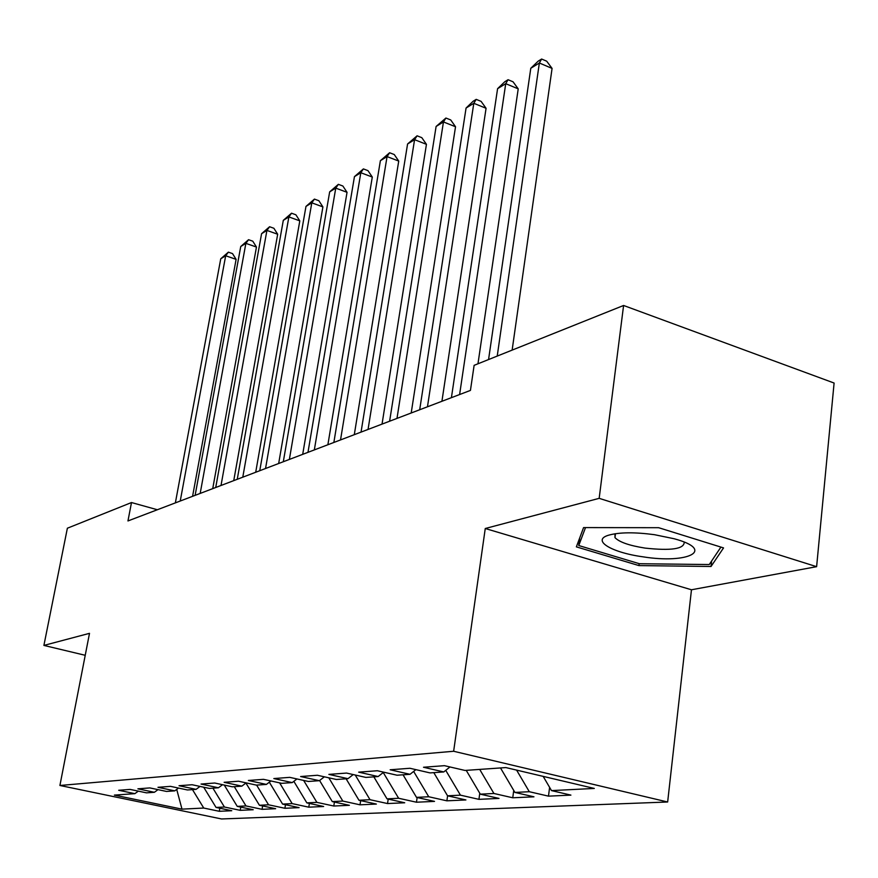 <?xml version="1.0" encoding="UTF-8"?>
<svg xmlns="http://www.w3.org/2000/svg" width="878" height="878" viewBox="0 0 878 878"><rect width="100%" height="100%" fill="white"/><g stroke="black" fill="none" stroke-linecap="round" stroke-linejoin="round"><path stroke-width="1.32" d="M816.617 566.672L599.169 498.342L485.26 528.512L691.469 589.775L816.617 566.672L834.1 383.038L623.589 305.478L474.12 365.336L470.432 390.414L127.958 520.95L131.491 502.545L67.376 528.216L43.9 645.418L85.232 655.295M691.469 589.775L667.653 801.998L221.563 818.965L59.913 785.481L453.641 751.261L667.653 801.998M176.719 789.41L181.998 809.143L203.74 808.045L219.302 811.294L231.748 810.723L216.043 807.431L224.417 807.014L240.221 810.339L253.215 809.735L237.247 806.366L245.994 805.927L262.072 809.329L275.648 808.704L259.416 805.258L268.558 804.797L284.9 808.276L299.102 807.628L282.595 804.094L292.165 803.611L308.782 807.178L323.653 806.498L306.861 802.876L316.892 802.371L333.805 806.026L349.378 805.313L332.29 801.592L342.815 801.065L360.024 804.819L376.366 804.072L358.981 800.253L370.022 799.704L387.538 803.557L404.714 802.766L387.011 798.848L398.634 798.267L416.457 802.218L434.522 801.394L416.501 797.367L428.727 796.752L446.88 800.824L465.911 799.946L447.56 795.808L460.445 795.161L478.938 799.342L499.011 798.42L480.31 794.173L493.919 793.482L512.752 797.784L533.956 796.818L514.914 792.428L529.302 791.715L548.487 796.148L570.909 795.117L551.505 790.595L543.175 776.382M181.998 809.143L114.37 795.106L134.883 793.657L138.329 791.133M551.505 790.595L594.285 788.444L505.849 767.57L464.967 770.445L444.444 765.671L423.503 767.251L443.763 771.938L430.033 772.903L409.938 768.272L390.172 769.776L410.026 774.308L397.065 775.219L377.353 770.741L358.674 772.146L378.144 776.547L365.885 777.414L346.558 773.068L328.877 774.396L347.973 778.676L336.351 779.488L317.397 775.263L300.638 776.536L319.362 780.685L308.332 781.464L289.751 777.359L273.837 778.556L292.209 782.594L281.728 783.33L263.488 779.335L248.364 780.476L266.396 784.416L256.431 785.119L238.531 781.222L224.131 782.309L241.834 786.139L232.33 786.809L214.759 783.022L201.04 784.054L218.424 787.785L209.37 788.422L192.106 784.734L179.024 785.722L196.09 789.355L187.453 789.97L170.497 786.359L157.996 787.303L174.766 790.858L166.513 791.44L149.853 787.917L137.901 788.828L154.385 792.285L146.483 792.845L130.109 789.41L118.684 790.277L134.883 793.657M529.302 791.715L516.604 770.116M514.914 792.428L500.493 767.943M493.919 793.482L479.706 769.413M480.31 794.173L466.229 770.357M443.763 771.938L449.953 766.955M460.445 795.161L445.739 770.346M447.56 795.808L433.798 772.64M410.026 774.308L415.876 769.644M428.727 796.752L413.648 771.422M416.501 797.367L403.057 774.802M378.144 776.547L383.686 772.179M398.634 798.267L383.247 772.519M387.011 798.848L373.852 776.854M347.973 778.676L353.23 774.561M370.022 799.704L355.228 775.022M358.981 800.253L346.108 778.808M319.362 780.685L324.355 776.821M342.815 801.065L328.822 777.82M332.29 801.592L319.592 780.509M292.209 782.594L296.951 778.951M316.892 802.371L303.645 780.432M306.861 802.876L293.845 781.332M266.396 784.416L270.918 780.97M292.165 803.611L279.61 782.869M282.595 804.094L269.316 782.188M241.834 786.139L246.136 782.88M268.558 804.797L256.606 785.097M259.416 805.258L245.917 783.044M218.424 787.785L222.54 784.691M245.994 805.927L234.283 786.666M237.247 806.366L224.274 785.075M196.09 789.355L200.019 786.425M224.417 807.014L212.915 788.17M216.043 807.431L203.685 787.204M174.766 790.858L178.53 788.071M203.74 808.045L192.469 789.607M154.385 792.285L157.985 789.64M599.169 498.342L623.589 305.478M59.913 785.481L89.501 633.334L43.9 645.418M485.26 528.512L453.641 751.261M157.36 509.745L131.491 502.545M576.374 546.862L638.932 565.586L711.026 566.486L723.549 547.905L658.643 527.7L583.574 527.59L576.374 546.862M219.302 811.294L219.829 808.221M240.221 810.339L240.77 807.112M262.072 809.329L262.632 805.938M284.9 808.276L285.482 804.709M308.782 807.178L309.385 803.425M333.805 806.026L334.419 802.064M360.024 804.819L360.66 800.626M387.538 803.557L388.208 799.112M416.457 802.218L417.149 797.509M446.88 800.824L447.593 795.819M478.938 799.342L479.772 793.262M512.752 797.784L513.729 790.43M548.487 796.148L549.606 787.357M639.162 563.654L638.932 565.586M711.63 560.998L711.026 566.486M192.578 496.311L236.105 259.361L225.679 255.761L180.231 501.02M220.751 258.791L228.368 252.151L225.679 255.761L220.751 258.791L175.37 502.874M228.368 252.151L232.527 253.599L236.105 259.361M212.728 488.64L256.464 247.058L245.873 243.36L200.184 493.414M240.748 246.509L248.551 239.705L245.873 243.36L240.748 246.509L195.125 495.346M248.551 239.705L252.776 241.187L256.464 247.058M233.746 480.628L277.678 234.239L266.923 230.42L221.015 485.479M261.578 233.702L269.59 226.743L266.923 230.42L261.578 233.702L215.725 487.499M269.59 226.743L273.881 228.269L277.678 234.239M654.45 534.691C634.651 532.057 619.396 532.222 608.684 535.174C591.092 540.244 611.362 552.525 642.948 556.817C688.473 564.192 716.119 549.946 674.117 538.741L654.45 534.691M615.006 533.78L614.973 537.621C619.253 542.099 629.263 545.589 645.023 548.091C671.209 550.934 684.269 548.959 684.225 542.143M720.915 547.093L709.259 564.543L639.371 563.72L578.745 545.534L585.516 527.59M579.732 537.896L578.745 545.534M255.707 472.254L299.804 220.861L288.873 216.932L242.778 477.182M283.298 220.356L291.529 213.211L288.873 216.932L283.298 220.356L237.247 479.289M291.529 213.211L295.886 214.792L299.804 220.861M278.666 463.507L322.906 206.901L311.8 202.84L265.54 468.512M305.972 206.418L314.434 199.097L311.8 202.84L305.972 206.418L259.756 470.718M314.434 199.097L318.868 200.722L322.906 206.901M302.701 454.343L347.04 192.315L335.758 188.122L289.367 459.424M329.667 191.865L338.359 184.336L335.758 188.122L329.667 191.865L283.309 461.74M338.359 184.336L342.87 186.015L347.04 192.315M327.878 444.751L372.294 177.06L360.814 172.725L314.335 449.909M354.449 176.643L363.393 168.905L360.814 172.725L354.449 176.643L307.98 452.335M363.393 168.905L367.981 170.639L372.294 177.06M354.295 434.676L398.733 161.08L387.066 156.591L340.532 439.922M380.383 160.696L389.612 152.75L387.066 156.591L380.383 160.696L333.859 442.468M389.612 152.75L394.266 154.539L398.733 161.08M382.04 424.107L426.445 144.332L414.581 139.69L368.047 429.441M407.579 143.992L417.083 135.805L414.581 139.69L407.579 143.992L361.045 432.108M417.083 135.805L421.813 137.67L426.445 144.332M411.2 412.989L455.528 126.75L443.456 121.943L396.988 418.411M436.103 126.465L445.914 118.036L443.456 121.943L436.103 126.465L389.612 421.22M445.914 118.036L450.732 119.957L455.528 126.75M441.919 401.29L486.072 108.29L473.802 103.297L427.465 406.788M466.064 108.049L473.099 101.277L476.205 99.368L473.802 103.297L466.064 108.049L419.695 409.752M476.205 99.368L481.1 101.365L486.072 108.29M477.972 363.788L518.218 88.865L505.728 83.673L459.611 394.54M497.585 88.678L504.806 81.731L508.066 79.722L505.728 83.673L497.585 88.678L451.413 397.668M508.066 79.722L513.048 81.797L518.218 88.865M512.137 350.113L552.075 68.407L539.355 63.007L497.222 356.084M530.784 68.275L538.181 61.153L541.627 59.035L539.355 63.007L530.784 68.275L488.563 359.552M541.627 59.035L546.698 61.186L552.075 68.407M615.456 533.714L614.973 537.621"/></g></svg>
